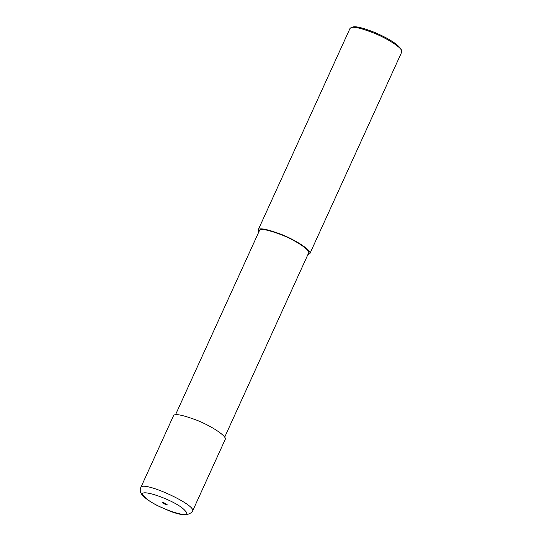 <?xml version="1.0" encoding="UTF-8"?>
<svg xmlns="http://www.w3.org/2000/svg" width="542" height="542" viewBox="0 0 542 542"><rect width="100%" height="100%" fill="white"/><g stroke="black" fill="none" stroke-linecap="round" stroke-linejoin="round"><path stroke-width="0.81" d="M144.91 497.224C154.734 507.705 195.974 521.37 184.91 510.483C175.818 499.88 132.065 485.388 144.91 497.224M192.498 511.208L225.208 439.433C227.389 436.452 211.36 425.958 196.915 420.26C182.01 414.732 174.192 413.261 173.454 415.849L140.744 487.624C140.27 488.498 139.057 492.204 143.508 496.384C146.753 499.446 151.516 502.583 157.79 505.788L170.249 511.282C175.926 513.409 180.689 514.615 184.537 514.9L186.773 514.866L191.631 512.569L192.498 511.208C197.213 505.117 142.255 480.07 140.744 487.624M224.673 437.191L308.581 253.073C310.647 250.241 295.417 240.269 281.698 234.862C267.538 229.605 260.106 228.209 259.408 230.668L175.5 414.786M307.822 254.726L309.868 253.663C312.05 250.682 296.02 240.187 281.576 234.49C266.671 228.961 258.852 227.491 258.114 230.079L258.656 232.315M309.868 253.663L401.744 52.059L401.683 50.697C400.47 46.849 387.022 38.482 374.752 33.428C361.826 28.34 353.933 26.409 351.067 27.628L349.99 28.475L258.114 230.079M401.683 50.697L401.087 49.207C397.781 44.268 389.183 38.753 375.281 32.662C362.896 27.784 355.328 25.928 352.578 27.1L351.067 27.628M162.322 502.868C161.834 502.292 162.275 502.204 163.643 502.597L167.288 504.819L165.757 504.677L162.112 502.461"/></g></svg>
